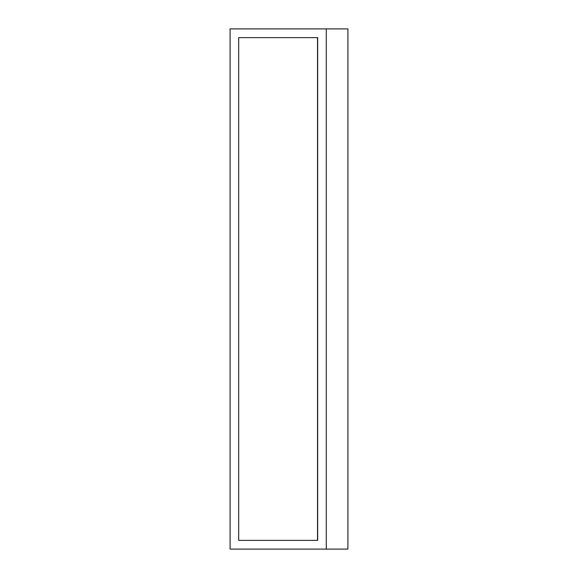 <?xml version="1.0" encoding="UTF-8"?>
<svg xmlns="http://www.w3.org/2000/svg" width="578" height="578" viewBox="0 0 578 578"><rect width="100%" height="100%" fill="white"/><g stroke="black" fill="none" stroke-linecap="round" stroke-linejoin="round"><path stroke-width="0.87" d="M347.913 549.1L326.281 549.1L326.281 28.9L347.913 28.9L347.913 549.1M326.281 28.9L230.087 28.9L230.087 549.1L326.281 549.1M238.678 37.628L238.678 540.372L317.683 540.372L317.683 37.628L238.678 37.628L317.532 37.628L317.532 540.372L238.678 540.372"/></g></svg>
